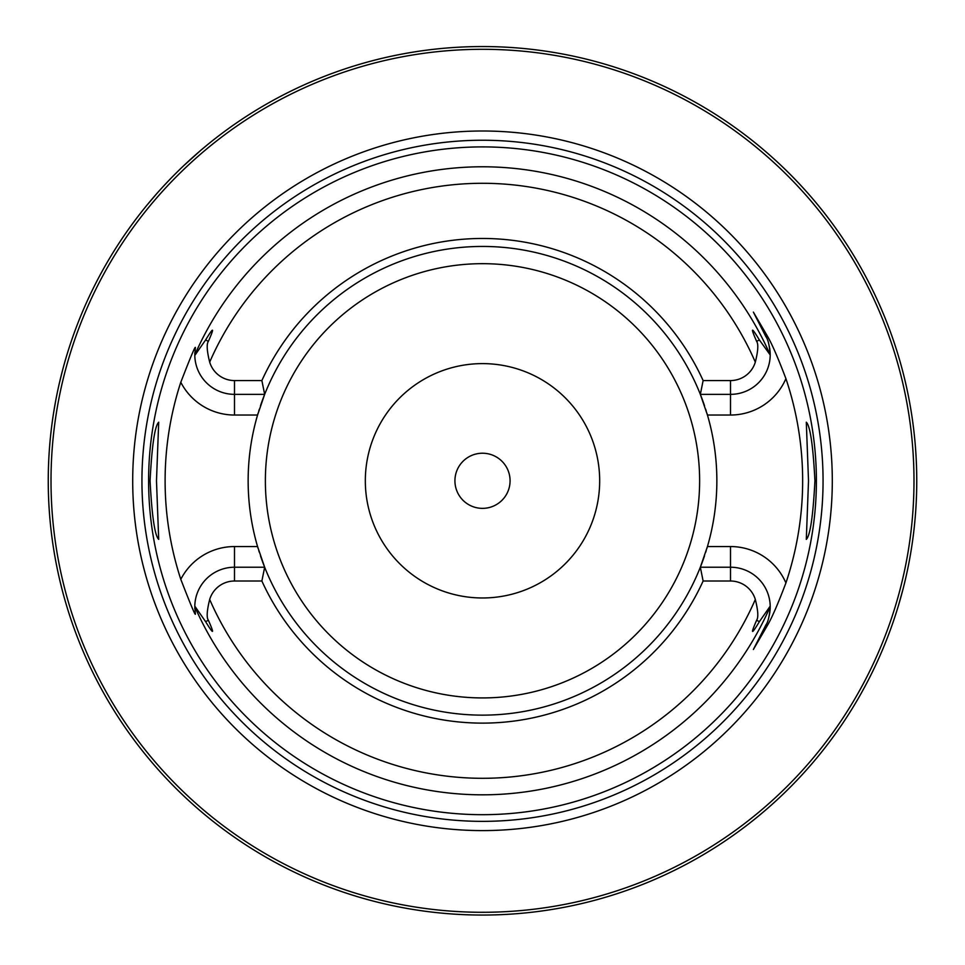 <?xml version="1.0" encoding="UTF-8"?>
<svg xmlns="http://www.w3.org/2000/svg" width="965" height="965" viewBox="0 0 965 965"><rect width="100%" height="100%" fill="white"/><g stroke="black" fill="none" stroke-linecap="round" stroke-linejoin="round"><path stroke-width="1.45" d="M898.644 604.862L902.987 589.253M903.903 585.634L904.868 581.666M907.184 571.461L907.944 567.818M908.97 562.631L909.983 557.191M910.948 551.522L911.877 545.659M912.745 539.628L913.541 533.452M914.265 527.143L914.904 520.75M915.918 507.723L916.026 505.925M916.268 501.161L916.533 494.587M48.298 474.225L48.25 480.799A434.25 434.25 0 0 1 482.5 46.549A434.25 434.25 0 0 1 916.75 480.799A434.25 434.25 0 0 1 482.5 915.049A434.25 434.25 0 0 1 48.25 480.799L48.298 487.373M48.443 493.923L48.696 500.449M49.034 506.902L49.468 513.284M50.578 525.732L51.254 531.751M51.977 537.601L52.761 543.247M53.594 548.687L54.438 553.874M56.187 563.415L57.044 567.734M57.876 571.714L58.672 575.345M59.408 578.626L60.095 581.521M60.276 582.281L62.484 591.087M482.5 915.049L477.904 915.025L482.5 915.049M470.257 914.868L471.161 914.892M464.249 914.663L459.786 914.446L464.249 914.663M442.826 913.228L438.906 912.854L442.826 913.228M435.167 912.456L431.608 912.058L435.167 912.456M414.069 909.621L411.199 909.151L414.069 909.621M491.68 914.953L496.239 914.832L491.68 914.953M500.751 914.663L505.214 914.446L500.751 914.663M522.174 913.228L526.094 912.854L522.174 913.228M529.833 912.456L533.392 912.058L529.833 912.456M536.721 911.648L544.103 910.658M550.931 909.621L553.801 909.151L550.931 909.621M543.235 910.779L540.967 911.093M62.484 370.512L59.408 382.972M58.672 386.241L57.876 389.884M57.044 393.865L56.187 398.171M55.391 402.405L53.606 412.815M52.761 418.34L51.977 423.997M51.254 429.847L50.578 435.854M49.987 442.018L49.468 448.303M48.696 461.149L48.443 467.663M916.533 467.012L916.268 460.426M915.918 453.864L915.459 447.338M914.904 440.86L914.265 434.455M913.541 428.146L912.745 421.97M911.877 415.939L910.948 410.077M908.97 398.955L907.944 393.768M906.907 388.847L906.63 387.592M904.868 379.921L903.903 375.952M902.987 372.321L902.13 369.064M901.274 365.916L900.659 363.684M900.55 363.31L900.236 362.165M900.055 361.549L898.644 356.724M206.787 145.305L201.709 149.551M200.153 150.866L183.447 165.932M178.802 170.419L174.556 174.617M170.696 178.549L164.026 185.594M161.167 188.706L158.61 191.553M156.33 194.122L147.006 205.087M913.988 480.799A431.488 431.488 0 0 0 482.5 49.299A431.488 431.488 0 0 0 51.012 480.799A431.488 431.488 0 0 0 482.5 912.287A431.488 431.488 0 0 0 913.988 480.799M832.3 480.799A349.8 349.8 0 0 1 482.5 830.6A349.8 349.8 0 0 1 132.7 480.799A349.8 349.8 0 0 1 482.5 130.999A349.8 349.8 0 0 1 832.3 480.799M816.39 480.799A333.89 333.89 0 0 1 482.5 814.689A333.89 333.89 0 0 1 148.61 480.799A333.89 333.89 0 0 1 482.5 146.897A333.89 333.89 0 0 1 816.39 480.799M808.513 480.799L806.306 422.212C810.214 425.987 813.085 445.516 814.93 480.799C813.085 516.07 810.214 535.599 806.306 539.387L808.513 480.799M150.07 480.799C151.915 445.516 154.786 425.987 158.694 422.212L156.487 480.799L158.694 539.387C154.786 535.599 151.915 516.07 150.07 480.799M706.863 413.08A234.362 234.362 0 0 1 707.442 546.552L700.337 567.227L730.505 567.227A39.698 39.698 0 0 1 770.203 606.153L759.383 621.653C751.252 635.151 750.336 634.693 756.632 620.242C758.538 617.516 758.104 610.592 755.318 599.458A25.922 25.922 0 0 0 730.505 581.014L703.123 581.014L700.337 567.227A234.362 234.362 0 0 1 264.663 567.227L261.877 581.014L234.495 581.014A25.922 25.922 0 0 0 209.682 599.458C206.884 610.724 206.45 617.66 208.368 620.242C214.749 634.596 213.832 635.067 205.617 621.653L194.797 606.153L195.34 613.547C195.979 617.371 191.13 605.972 180.793 579.326A317.389 317.389 0 0 1 180.793 382.261C191.046 355.783 195.907 344.384 195.34 348.051L194.797 355.446L205.617 339.945C213.82 326.52 214.737 326.978 208.368 341.345C206.462 344.083 206.896 351.019 209.682 362.128A25.922 25.922 0 0 0 234.495 380.572L234.495 394.359A39.698 39.698 0 0 1 194.797 355.446M234.495 380.572L261.877 380.572A242.311 242.311 0 0 1 703.123 380.572L730.505 380.572A25.922 25.922 0 0 0 755.318 362.128C758.104 351.007 758.538 344.083 756.632 341.345C750.3 326.942 751.216 326.472 759.383 339.945L770.203 354.939C769.527 345.567 768.08 339.463 765.884 336.628L753.375 312.105L767.284 335.917C771.711 343.347 777.923 357.593 785.92 378.642A320.151 320.151 0 0 1 785.92 582.944C777.923 604.018 771.711 618.263 767.284 625.67L753.375 649.493L765.884 624.958L767.284 625.67M770.203 606.153L770.203 606.659C769.527 616.032 768.08 622.135 765.884 624.958A39.698 39.698 0 0 0 766.053 624.62A39.698 39.698 0 0 1 765.884 624.958M261.877 380.572L264.663 394.359L257.559 415.034A234.362 234.362 0 0 0 257.559 546.552L264.663 567.227L234.495 567.227A39.698 39.698 0 0 0 194.797 606.153M260.454 405.831A234.362 234.362 0 0 1 700.337 394.359L703.123 380.572M785.92 378.642A60.385 60.385 0 0 1 730.505 415.034L707.442 415.034L700.337 394.359L730.505 394.359A39.698 39.698 0 0 0 770.203 355.446M770.203 606.659A39.698 39.698 0 0 1 770.118 609.53A39.698 39.698 0 0 0 770.203 606.659A314.035 314.035 0 0 1 194.797 606.659M770.07 610.302A39.698 39.698 0 0 1 769.986 611.159A39.698 39.698 0 0 0 770.07 610.302M769.889 611.955A39.698 39.698 0 0 1 769.805 612.582A39.698 39.698 0 0 0 769.889 611.955M769.793 612.666A39.698 39.698 0 0 1 769.696 613.306A39.698 39.698 0 0 0 769.793 612.666M769.479 614.5A39.698 39.698 0 0 1 769.346 615.151A39.698 39.698 0 0 0 769.479 614.5M194.797 607.781A39.698 39.698 0 0 0 194.846 608.939A39.698 39.698 0 0 1 194.797 607.781M195.027 611.255A39.698 39.698 0 0 0 195.171 612.401A39.698 39.698 0 0 1 195.027 611.255M194.797 353.805A39.698 39.698 0 0 1 194.846 352.647M195.027 350.331A39.698 39.698 0 0 1 195.171 349.185M264.663 394.359L234.495 394.359L234.495 415.034A60.385 60.385 0 0 1 180.793 382.261M703.123 581.014A242.311 242.311 0 0 1 261.877 581.014M770.203 354.939A39.698 39.698 0 0 0 770.118 352.068A39.698 39.698 0 0 1 770.203 354.939A314.035 314.035 0 0 0 194.797 354.939M770.07 351.284A39.698 39.698 0 0 0 769.986 350.44A39.698 39.698 0 0 1 770.07 351.284M769.889 349.644A39.698 39.698 0 0 0 769.805 349.016A39.698 39.698 0 0 1 769.889 349.644M769.793 348.92A39.698 39.698 0 0 0 769.696 348.281A39.698 39.698 0 0 1 769.793 348.92M769.479 347.098A39.698 39.698 0 0 0 769.346 346.435A39.698 39.698 0 0 1 769.479 347.098M234.495 415.034L257.559 415.034A234.362 234.362 0 0 1 258.137 413.08M258.741 411.138A234.362 234.362 0 0 1 259.344 409.22M700.88 395.759A234.362 234.362 0 0 1 704.547 405.831M705.656 409.22A234.362 234.362 0 0 1 706.259 411.138M730.505 581.014L730.505 546.552L707.442 546.552A234.362 234.362 0 0 1 706.863 548.506M706.259 550.46A234.362 234.362 0 0 1 705.656 552.366M704.547 555.768A234.362 234.362 0 0 1 700.88 565.84M264.12 565.84A234.362 234.362 0 0 1 260.454 555.768M259.344 552.366A234.362 234.362 0 0 1 258.741 550.46M258.137 548.506A234.362 234.362 0 0 1 257.559 546.552L234.495 546.552L234.495 581.014M599.675 480.799A117.175 117.175 0 0 0 482.5 363.612A117.175 117.175 0 0 0 365.325 480.799A117.175 117.175 0 0 0 482.5 597.974A117.175 117.175 0 0 0 599.675 480.799M510.075 480.799A27.575 27.575 0 0 0 482.5 453.224A27.575 27.575 0 0 0 454.925 480.799A27.575 27.575 0 0 0 482.5 508.362A27.575 27.575 0 0 0 510.075 480.799M823.061 480.799A340.561 340.561 0 0 1 482.5 821.36A340.561 340.561 0 0 1 141.939 480.799A340.561 340.561 0 0 1 482.5 140.239A340.561 340.561 0 0 1 823.061 480.799M730.505 546.552A60.385 60.385 0 0 1 785.92 582.944M756.632 620.242L759.383 621.653M209.682 599.458A297.51 297.51 0 0 0 755.318 599.458M755.318 362.128A297.51 297.51 0 0 0 209.682 362.128M205.617 621.653L208.368 620.242M234.495 546.552A60.385 60.385 0 0 0 180.793 579.326M208.368 341.345L205.617 339.945M730.505 415.034L730.505 380.572M759.383 339.945L756.632 341.345M767.284 335.917L765.884 336.628M265.375 480.799A217.125 217.125 0 0 1 482.5 263.674A217.125 217.125 0 0 1 699.625 480.799A217.125 217.125 0 0 1 482.5 697.924A217.125 217.125 0 0 1 265.375 480.799"/></g></svg>
